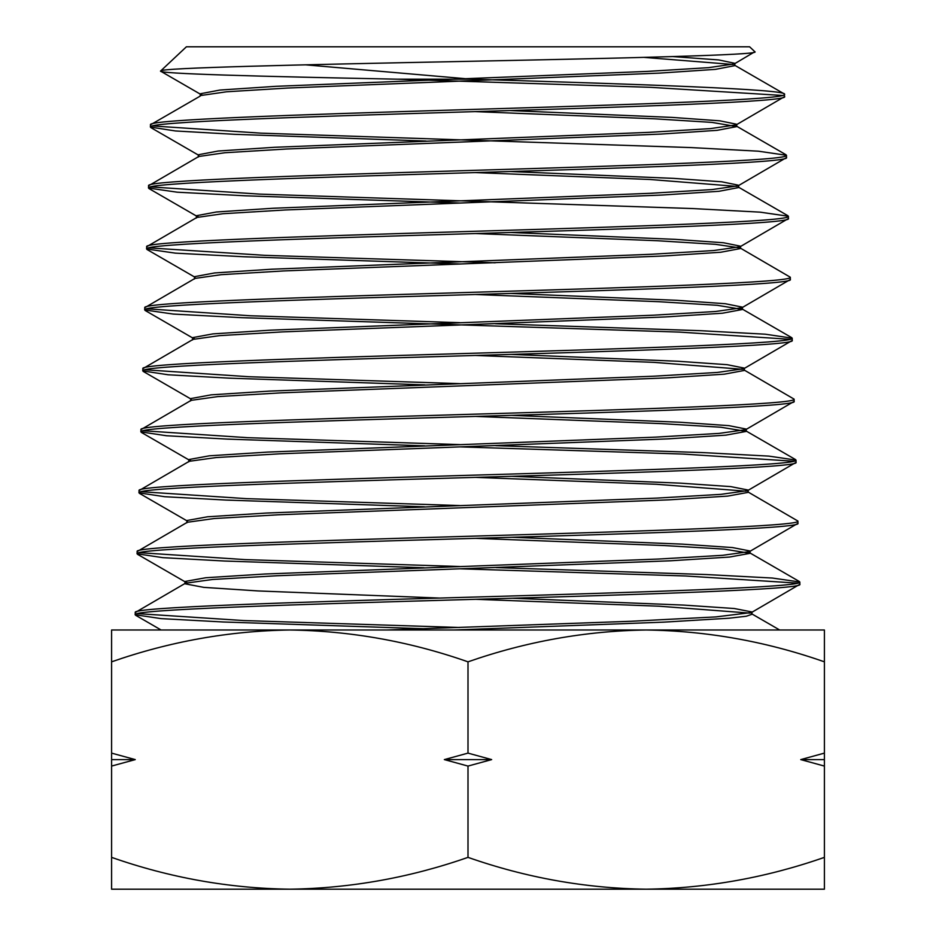 <?xml version="1.0" encoding="UTF-8"?>
<svg xmlns="http://www.w3.org/2000/svg" width="936" height="936" viewBox="0 0 936 936"><rect width="100%" height="100%" fill="white"/><g stroke="black" fill="none" stroke-linecap="round" stroke-linejoin="round"><path stroke-width="1.4" d="M186.393 46.8L749.607 46.8L754.861 51.726C762.559 55.048 618.392 58.301 459.88 61.507C300.819 64.701 159.939 67.848 160.688 70.949L186.393 46.8M202.129 94.957L200.257 93.787L219.937 90.055L275.851 86.323L647.525 71.393L708.493 67.661L734.269 63.929L754.861 51.726M496.103 567.59L706.54 574.552L772.329 578.038L799.8 582.005C804.644 587.083 645.056 592.184 467.707 597.25C290.031 602.339 130.993 607.405 135.252 612.483L135.182 614.753C130.853 609.687 289.961 604.609 467.766 599.531C645.15 594.454 804.691 589.364 799.87 584.275L751.444 612.542L751.936 611.957L734.28 608.517L683.678 605.089L512.097 598.221M439.803 598.069L257.962 590.932L203.767 587.363L184.942 583.795L185.433 583.233L135.252 612.483M799.8 582.005L799.87 584.275M782.426 95.46L650.684 87.329L397.718 79.186L471.194 79.186C639.148 84.228 788.674 89.283 784.555 94.325C789.329 99.403 636.433 104.516 467.438 109.582C298.022 114.672 146.379 119.726 150.485 124.804L150.415 127.074C146.285 122.008 298.093 116.93 467.778 111.84C636.971 106.774 789.305 101.673 784.625 96.595L736.176 124.886L736.702 124.266L719.983 120.838L672.142 117.409L509.909 110.553M200.257 93.787L200.175 96.115L150.485 124.804M734.339 65.04L784.111 93.822L784.625 96.595M152.626 125.939L260.933 133.158L691.201 147.584L758.347 151.187L786.462 155.282C790.932 160.384 638.059 165.45 467.544 170.539C297.274 175.617 144.331 180.695 148.578 185.761L148.508 188.042C144.319 182.953 297.18 177.899 467.567 172.809C638.071 167.731 791.014 162.653 786.532 157.552L738.083 185.843L712.027 189.575L650.239 193.307L273.136 208.248L216.415 211.981L196.443 215.713L196.361 218.041M736.702 124.266L736.772 126.594L717.198 130.326L661.097 134.07L286.393 149.011L224.804 152.744L198.795 156.487L148.578 185.761M786.462 155.282L786.532 157.552M150.731 186.907L259.635 194.115L692.347 208.541L760.044 212.144L788.369 216.251C792.979 221.329 639.089 226.418 467.614 231.496C296.127 236.574 142.401 241.663 146.683 246.718L146.613 248.999C142.295 243.933 296.127 238.844 467.579 233.778C639.148 228.688 793.038 223.599 788.44 218.521L739.99 246.8L713.782 250.532L651.573 254.264L271.803 269.205L214.66 272.938L194.536 276.67L194.466 278.998M510.178 171.51L673.569 178.366L721.761 181.795L738.609 185.234L738.679 187.551L718.965 191.295L662.466 195.027L285.012 209.98L223.025 213.712L196.888 217.444L146.683 246.718M788.369 216.251L788.44 218.521M144.776 307.687L194.981 278.413L221.294 274.669L283.702 270.937L663.776 255.984L720.708 252.252L740.587 248.52L740.06 247.923L790.277 277.208C794.921 282.286 640.002 287.375 467.719 292.453C295.132 297.543 140.576 302.609 144.776 307.687L144.706 309.956C140.517 304.879 295.097 299.812 467.731 294.723C640.037 289.657 795.015 284.556 790.347 279.478L741.909 307.757L715.572 311.489L652.965 315.221L270.434 330.162L212.881 333.895L192.629 337.627L192.559 339.955M790.277 277.208L790.347 279.478M495.401 323.751L701.017 330.712L765.297 334.199L792.184 338.165C796.735 343.266 641.16 348.332 467.462 353.422C294.208 358.488 138.446 363.577 142.869 368.644L142.798 370.925C138.376 365.847 294.161 360.769 467.462 355.692C641.195 350.602 796.805 345.536 792.254 340.435L743.804 368.714L744.319 368.105L727.12 364.677L677.898 361.249L511.021 354.393M510.728 293.436L676.459 300.292L725.341 303.72L742.423 307.148L742.494 309.477L722.475 313.209L665.145 316.953L282.344 331.906L219.515 335.638L193.073 339.37L142.869 368.644M792.184 338.165L792.254 340.435M140.962 429.601L191.155 400.339L217.737 396.607L280.964 392.863L666.502 377.91L724.253 374.178L744.389 370.434L743.886 369.86L794.079 399.122C798.876 404.2 642.049 409.301 467.754 414.379C292.98 419.457 136.703 424.534 140.962 429.601L140.891 431.882C136.633 426.804 292.945 421.726 467.754 416.649C642.084 411.571 798.958 406.481 794.149 401.392L745.723 429.671L719.07 433.403L655.621 437.135L267.766 452.076L209.383 455.809L188.826 459.553L188.756 461.869M794.079 399.122L794.149 401.392M495.741 445.665L703.778 452.638L768.819 456.113L795.986 460.091C800.608 465.18 643.126 470.258 467.614 475.336C292.114 480.425 134.761 485.48 139.054 490.569L138.984 492.839C134.69 487.761 292.079 482.695 467.602 477.606C643.172 472.528 800.678 467.45 796.056 462.361L747.63 490.616L748.133 490.031L730.7 486.603L680.788 483.175L511.559 476.307M511.267 415.35L679.349 422.206L728.922 425.646L746.226 429.074L746.296 431.402L725.997 435.135L667.824 438.879L279.665 453.82L216.005 457.564L189.259 461.296L139.054 490.569M795.986 460.091L796.056 462.361M747.7 491.786L797.893 521.048C802.526 526.137 644.296 531.203 467.497 536.305C291.143 541.371 132.631 546.46 137.159 551.526L137.077 553.796C132.596 548.73 291.073 543.652 467.52 538.574C644.307 533.485 802.643 528.407 797.963 523.318L749.537 551.573L722.604 555.317L658.336 559.049L265.052 574.002L205.85 577.734L185.012 581.467L184.942 583.795M748.133 490.031L748.203 492.359L727.763 496.092L669.182 499.836L278.296 514.788L214.227 518.532L187.352 522.265L137.159 551.526M797.893 521.048L797.963 523.318M425.974 141.032L234.655 134.316L175.395 130.958L150.415 127.074M460.699 203.054L245.454 195.811L177.115 192.184L148.508 188.042M148.847 247.864L264.783 255.329L495.214 262.782M460.676 264.01L244.144 256.768L175.36 253.141L146.613 248.999M146.952 308.821L250.087 315.748L459.798 322.686M789.996 339.3L679.513 332.105L241.734 317.678L173.312 314.075L144.706 309.956M145.057 369.779L248.8 376.717L459.787 383.643M424.85 384.871L228.887 378.144L168.234 374.786L142.798 370.925M143.173 430.747L247.455 437.674L459.705 444.6M793.775 461.226L683.081 454.065L460.535 446.893M424.581 445.828L227.425 439.113L166.444 435.743L140.891 431.882M141.278 491.704L246.215 498.631L459.635 505.557M424.324 506.785L226.032 500.07L164.689 496.712L138.984 492.839M139.382 552.661L244.951 559.599L459.635 566.514M797.566 583.14L685.562 575.979L460.418 568.819M424.02 567.742L224.57 561.027L162.852 557.657L137.077 553.796M824.405 661.834L824.405 629.998L646.203 629.998C706.961 630.852 766.362 641.464 824.405 661.834L824.405 766.081L800.736 759.599L824.405 753.117M824.405 857.364C766.21 877.699 706.809 888.311 646.203 889.2L824.405 889.2L824.405 766.081M111.595 857.364L111.595 889.2L289.797 889.2C229.039 888.346 169.638 877.734 111.595 857.364L111.595 661.834C169.79 641.499 229.191 630.899 289.797 629.998C350.555 630.852 409.956 641.464 468 661.834C526.196 641.499 585.597 630.899 646.203 629.998L111.595 629.998L111.595 661.834M468 857.364C409.804 877.699 350.403 888.311 289.797 889.2L646.203 889.2C585.445 888.346 526.044 877.734 468 857.364L468 766.081L444.331 759.599L468 753.117L468 661.834M111.595 753.117L135.264 759.599L111.595 766.081M468 753.117L491.669 759.599L468 766.081M751.514 613.712L779.676 629.998L712.577 629.998M196.677 46.8L433.228 46.8M137.498 613.618L243.641 620.556L459.541 627.483M423.739 628.711L223.107 621.984L161.086 618.614L135.182 614.753M305.522 64.83L471.194 79.186M397.718 79.186C259.857 76.471 155.177 73.722 160.688 70.949L160.793 71.288M386.767 629.998L630.934 621.27L715.888 616.906L751.444 612.542M187.013 582.637L185.012 581.467M185.433 583.233L212.449 579.489L276.927 575.757L670.55 560.793L729.53 557.049L750.11 553.316L750.028 550.988L732.478 547.56L682.215 544.132L511.852 537.264M186.849 522.838L186.919 520.51L207.605 516.777L266.386 513.045L657.013 498.092L720.86 494.36L747.63 490.616M190.792 460.711L188.826 459.553M190.651 400.912L190.722 398.596L211.126 394.852L269.1 391.119L654.287 376.178L717.315 372.446L743.804 368.714M194.571 338.797L192.629 337.627M740.587 248.52L740.505 246.191L723.563 242.763L675.032 239.335L510.436 232.467M198.35 216.871L196.443 215.713M198.28 157.072L198.35 154.756L218.158 151.024L274.47 147.291L648.917 132.35L710.284 128.618L736.176 124.886M200.702 95.519L226.582 91.787L287.75 88.042L659.74 73.102L715.432 69.369L734.865 65.637L734.795 63.309L718.801 59.939L672.925 56.581M453.796 629.998L663.905 622.136L729.121 618.205L746.249 616.239L752.006 614.273L751.936 611.957M749.947 613.115L659.12 606.2L475.64 599.297M750.11 553.316L724.312 549.139L664.115 545.536L475.535 538.34M746.156 491.189L656.545 484.286L475.511 477.372M746.296 431.402L720.802 427.225L661.413 423.622L475.488 416.415M742.377 369.275L653.971 362.361L475.394 355.458M742.494 309.477L717.28 305.3L658.698 301.696L475.371 294.501M740.06 247.923L715.502 244.331L657.318 240.727L475.348 233.532M736.702 186.393L650.122 179.49L475.254 172.575M736.772 126.594L711.98 122.405L654.603 118.813L475.219 111.618M732.923 64.479L644.038 57.388M491.669 759.599L444.331 759.599M135.264 759.599L111.595 759.599M824.405 759.599L800.736 759.599M744.319 368.105L744.389 370.434M749.607 552.743L799.367 581.525M745.793 430.817L795.565 459.599M741.979 308.892L791.751 337.674M738.153 186.966L787.925 215.736M736.258 125.997L786.029 154.779M160.793 71.276L200.784 94.407M150.86 127.6L198.865 155.364M148.953 188.557L196.958 216.321M147.046 249.514L195.051 277.278M145.138 310.471L193.144 338.235M143.231 371.428L191.236 399.192M141.324 432.385L189.329 460.149M139.417 493.342L187.422 521.106M137.51 554.299L185.504 582.052M135.603 615.256L161.109 629.998"/></g></svg>
